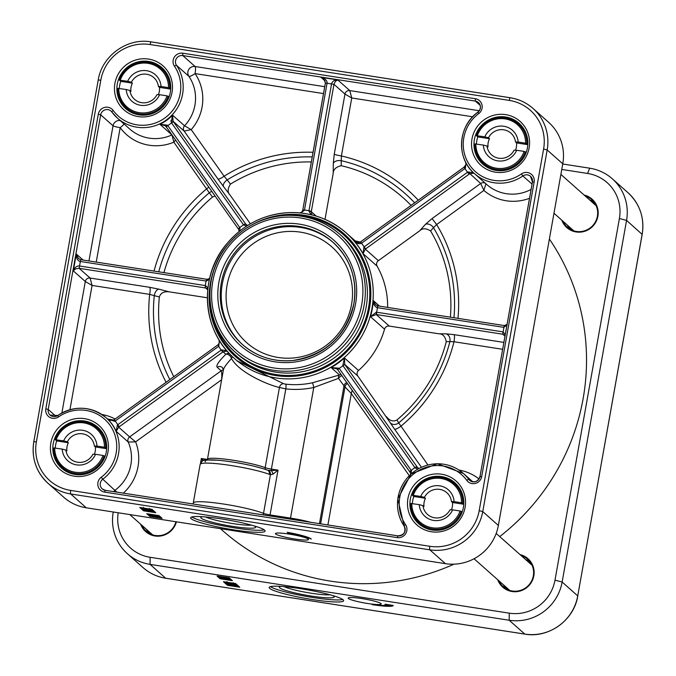 <?xml version="1.0" encoding="UTF-8"?>
<svg xmlns="http://www.w3.org/2000/svg" width="676" height="676" viewBox="0 0 676 676"><rect width="100%" height="100%" fill="white"/><g stroke="black" fill="none" stroke-linecap="round" stroke-linejoin="round"><path stroke-width="1.01" d="M499.733 536.592A220.63 215.314 -48.4 0 0 583.118 398.705A220.63 215.314 -48.4 0 0 549.377 239.034M220.477 528.674L222.455 530.432A220.63 215.314 -48.4 0 0 453.976 564.173M147.917 530.66A17.686 17.263 -48.4 0 0 150.469 534.032M595.024 203.603A17.686 17.263 -48.4 0 0 591.373 201.482M569.065 226.629A17.686 17.263 -48.4 0 0 571.609 230.001M530.973 563.184A17.686 17.263 -48.4 0 0 527.322 561.063M505.014 586.21A17.686 17.263 -48.4 0 0 507.558 589.582M113.255 511.994L113.222 512.188A46.23 45.115 -48.4 0 0 127.443 553.754A46.23 45.115 -48.4 0 0 150.064 564.375L509.197 620.247A46.23 45.115 -48.4 0 0 562.136 582.028L626.559 220.393A46.23 45.115 -48.4 0 0 612.338 178.827A46.23 45.115 -48.4 0 0 589.717 168.197L562.745 164.006M269.665 588.373A37.822 4.386 10.1 0 1 269.158 587.452A37.822 4.386 10.1 0 1 307.166 589.768A37.822 4.386 10.1 0 1 343.628 600.719A37.822 4.386 10.1 0 1 309.109 599.004A37.822 4.386 10.1 0 1 269.665 588.373M270.408 586.616A37.822 4.386 -169.9 0 0 305.991 596.35A37.822 4.386 -169.9 0 0 342.74 599.502M348.368 598.488A16.807 1.952 10.1 0 1 348.148 598.074A16.807 1.952 10.1 0 1 365.04 599.105A16.807 1.952 10.1 0 1 381.247 603.972A16.807 1.952 10.1 0 1 365.902 603.212A16.807 1.952 10.1 0 1 348.368 598.488M529.807 561.519A18.387 17.939 -48.4 0 0 525.793 559.711M503.485 584.858A18.387 17.939 -48.4 0 0 505.758 588.619M521.204 555.638A18.387 17.939 131.6 0 1 527.686 559.28A18.387 17.939 131.6 0 1 533.339 575.808A18.387 17.939 131.6 0 1 521.323 590.106A18.387 17.939 131.6 0 1 503.282 586.785A18.387 17.939 131.6 0 1 498.888 580.785M497.739 579.763A19.012 18.556 -48.4 0 0 516.963 591.644A19.012 18.556 -48.4 0 0 533.846 575.817A19.012 18.556 -48.4 0 0 520.047 554.607M593.849 201.938A18.387 17.939 -48.4 0 0 589.844 200.13M567.536 225.285A18.387 17.939 -48.4 0 0 569.809 229.046M585.255 196.057A18.387 17.939 131.6 0 1 591.737 199.699A18.387 17.939 131.6 0 1 597.39 216.227A18.387 17.939 131.6 0 1 585.374 230.533A18.387 17.939 131.6 0 1 567.333 227.204A18.387 17.939 131.6 0 1 562.939 221.204M561.79 220.182A19.012 18.556 -48.4 0 0 581.014 232.071A19.012 18.556 -48.4 0 0 597.897 216.236A19.012 18.556 -48.4 0 0 584.098 195.026M146.396 529.308A18.387 17.939 -48.4 0 0 148.669 533.068M175.921 521.745A18.387 17.939 131.6 0 1 146.193 531.235A18.387 17.939 131.6 0 1 141.799 525.235M140.642 524.204A19.012 18.556 -48.4 0 0 159.088 536.161A19.012 18.556 -48.4 0 0 176.411 521.821M235.662 583.582L239.777 587.233L227.533 585.332L223.418 581.681L235.662 583.582M229.316 577.955L232.4 580.692L220.165 578.791L217.072 576.053L229.316 577.955M372.13 604.64A21.015 2.434 -169.9 0 0 385.379 604.707A21.015 2.434 -169.9 0 0 385.1 604.2L393.255 605.468A25.215 2.924 10.1 0 1 393.255 605.476A25.215 2.924 10.1 0 1 372.13 604.64M561.773 169.439L587.588 173.453A39.926 38.963 131.6 0 1 619.402 218.525L554.988 580.16A39.926 38.963 131.6 0 1 509.265 613.166L150.131 557.294A39.926 38.963 131.6 0 1 118.224 512.771M384.847 605.121A25.215 2.924 -169.9 0 0 391.514 605.197M220.165 578.791L220.342 577.76L222.294 578.064M226.147 578.664L226.73 578.757M228.615 579.053L230.964 579.417M218.703 576.307L220.342 577.76M227.533 585.332L227.719 584.301L229.299 584.554M236.33 585.644L238.332 585.957M225.049 581.935L227.719 584.301M227.22 577.735L228.277 578.005L228.133 578.825L221.407 577.49L228.133 578.825M228.251 578.166L228.674 578.47M235.062 584.613L235.806 584.926L235.687 585.779M235.67 585.881L228.775 584.36L235.654 585.746L235.814 585.061M235.823 585.196L236.38 585.332L236.237 586.16M234.031 583.718L235.104 584.377L234.952 585.205L228.454 583.929L228.556 583.042M233.98 583.32L233.507 584.309L231.124 584.005L227.66 583.227L227.778 582.349M225.7 577.819L220.917 576.983L225.7 577.819M225.015 577.71L222.252 577.279L225.015 577.71M228.175 577.912L228.032 578.74M222.303 578.225L228.547 579.188L222.303 578.225L222.421 577.346M228.691 578.369L228.581 579.247L228.725 578.428M223.705 578.318L222.928 578.267M227.66 583.227L233.507 584.309M230.989 583.895L228.268 583.295L231.04 583.599M228.454 583.929L234.276 584.596L234.952 585.205M234.42 583.777L234.276 584.596M230.693 584.765L234.952 585.737L230.693 584.765M230.322 584.748L234.327 585.754L230.034 584.782M226.857 582.518L233.11 583.489L226.857 582.518L226.975 581.639M233.161 583.194L232.713 583.599M232.493 583.388L227.466 582.585L232.502 583.413M329.981 594.787A25.342 2.941 10.1 0 1 306.684 592.463A25.342 2.941 10.1 0 1 284.013 586.599M281.047 586.371A27.86 3.228 -169.9 0 0 279.585 586.81A27.86 3.228 -169.9 0 0 306.194 595.21A27.86 3.228 -169.9 0 0 334.071 596.511A27.86 3.228 -169.9 0 0 333.817 596.24A27.86 3.228 -169.9 0 0 332.845 595.598M251.455 525.134A25.342 2.941 10.1 0 1 228.158 522.802A25.342 2.941 10.1 0 1 205.487 516.946M202.521 516.717A27.86 3.228 -169.9 0 0 201.059 517.157A27.86 3.228 -169.9 0 0 201.178 518.171A27.86 3.228 -169.9 0 0 231.826 526.258A27.86 3.228 -169.9 0 0 255.545 526.857A27.86 3.228 -169.9 0 0 254.32 525.945M191.883 516.963A37.822 4.386 -169.9 0 0 227.466 526.697A37.822 4.386 -169.9 0 0 264.215 529.849M264.595 530.145A37.822 4.386 10.1 0 1 265.102 531.066A37.822 4.386 10.1 0 1 227.102 528.75A37.822 4.386 10.1 0 1 190.632 517.799A37.822 4.386 10.1 0 1 225.159 519.514A37.822 4.386 10.1 0 1 264.595 530.145M445.416 563.666L86.283 507.803A46.23 45.115 131.6 0 1 63.662 497.173L48.055 483.34A46.23 45.115 -48.4 0 0 70.684 493.962L429.809 549.825A46.23 45.115 -48.4 0 0 482.757 511.605L547.171 149.971A46.23 45.115 -48.4 0 0 532.958 108.405A46.23 45.115 -48.4 0 0 510.338 97.783A3.152 0.583 -81.2 0 0 510.27 97.75A3.152 0.583 -81.2 0 0 509.273 100.411A43.078 42.039 131.6 0 1 543.597 149.041L479.183 510.676A43.078 42.039 131.6 0 1 429.843 546.293A3.152 0.583 98.8 0 0 429.809 549.825L445.416 563.666A46.23 45.115 131.6 0 0 498.356 525.446L482.757 511.605L479.183 510.676M143.523 510.811L139.746 507.465L151.99 509.366L155.767 512.712L143.523 510.811L143.709 509.78L145.247 510.025M149.869 516.439L146.776 513.701L159.021 515.602L162.105 518.34L149.869 516.439L150.047 515.408L151.855 515.687M311.306 539.042A21.015 2.434 -169.9 0 0 288.567 533.499L287.199 532.282A25.215 2.924 10.1 0 1 311.306 539.042M308.324 539.076A16.807 1.952 10.1 0 1 308.552 539.49A16.807 1.952 10.1 0 1 291.66 538.459A16.807 1.952 10.1 0 1 275.453 533.592A16.807 1.952 10.1 0 1 290.79 534.353A16.807 1.952 10.1 0 1 308.324 539.076M429.843 546.293L70.718 490.421A43.078 42.039 131.6 0 1 36.386 441.791L100.808 80.157A43.078 42.039 131.6 0 1 150.14 44.54A3.152 0.583 -81.2 0 1 151.137 41.887L510.27 97.75C518.881 99.144 526.443 102.693 532.958 108.405L548.557 122.246A46.23 45.115 131.6 0 1 562.778 163.812L498.356 525.446M529.131 147.85A29.414 28.713 -48.4 0 0 490.717 116.264A29.414 28.713 -48.4 0 0 481.844 166.093A29.414 28.713 -48.4 0 0 529.131 147.85M172.042 92.291A29.414 28.713 -48.4 0 0 133.628 60.713A29.414 28.713 -48.4 0 0 124.756 110.543A29.414 28.713 -48.4 0 0 172.042 92.291M465.08 507.422A29.414 28.713 -48.4 0 0 426.666 475.845A29.414 28.713 -48.4 0 0 417.793 525.674A29.414 28.713 -48.4 0 0 465.08 507.422M107.991 451.872A29.414 28.713 -48.4 0 0 69.577 420.295A29.414 28.713 -48.4 0 0 60.705 470.116A29.414 28.713 -48.4 0 0 107.991 451.872M473.572 172.802L467.978 171.924L480.687 183.483L483.898 190.412L485.934 183.771M485.554 183.45A4.2 4.098 -48.4 0 0 480.687 183.483L432.057 218.585L436.637 224.533L483.898 190.412A46.23 45.115 -48.4 0 0 529.519 198.296M419.635 230.862C422.399 228.091 426.057 228.116 430.595 230.947L433.485 227.685A6.304 4.563 41.6 0 0 425.424 224.347L419.635 230.862L378.357 260.666A4.2 4.098 -48.4 0 0 377.107 266.141A84.052 82.024 131.6 0 1 387.652 307.411M430.595 230.947A148.137 144.571 131.6 0 1 450.385 317.171M467.978 171.924A4.233 0.862 -33.7 0 1 467.555 172.228L364.11 246.901A4.208 0.887 -36 0 1 363.899 247.053L363.046 253.669L365.319 249.106A6.312 1.344 144.8 0 0 365.64 248.878L469.076 174.205A6.329 1.344 144.8 0 0 469.71 173.74L473.935 173.124M310.563 522.269A25.215 2.924 -169.9 0 0 290.519 518.095L270.054 514.909A6.304 0.727 10.1 0 1 263.522 513.38A37.822 4.386 -169.9 0 0 222.007 503.806A37.822 4.386 -169.9 0 0 193.268 503.003L200.147 464.378A37.822 4.386 10.1 0 1 227.896 465.037A37.822 4.386 10.1 0 1 269.411 474.358L270.4 474.729L273.036 474.146L278.03 470.116L271.532 469.11A6.304 0.727 10.1 0 1 265.169 467.64A31.518 3.65 -169.9 0 0 230.575 459.866A31.518 3.65 -169.9 0 0 207.456 459.317L223.376 369.941C223.832 367.702 226.544 363.891 231.522 358.517C238.738 372.248 267.704 384.957 279.441 387.483L285.821 388.894A4.2 0.752 96.4 0 0 285.695 384.154L283.65 383.731L237.039 360.798M411.54 473.58L411.185 470.369L339.056 368.2L331.172 367.592L339.487 374.969L312.329 382.802A84.052 82.024 131.6 0 1 285.695 384.154M438.766 333.783C442.628 333.733 445.129 336.344 446.27 341.617L449.886 341.634A6.304 5.171 90.5 0 0 445.991 333.843L438.766 333.783L389.258 326.077A4.2 4.098 -48.4 0 0 384.543 329.153A84.052 82.024 131.6 0 1 358.517 370.473A4.2 4.098 -48.4 0 0 357.807 376.025L390.111 422.568A6.304 5.29 148.5 0 0 398.713 422.889L396.93 419.965C393.212 421.959 389.748 420.878 386.528 416.729M341.203 165.704L341.245 160.694A6.304 3.828 0.6 0 0 333.302 163.389L333.2 173.428C333.243 169.549 335.913 166.98 341.203 165.704A148.137 144.571 131.6 0 1 411.076 205.386M333.2 173.428L325.021 219.354M163.938 272.614A148.137 144.571 131.6 0 1 212.543 197.029L215.052 195.989M446.27 341.617A148.137 144.571 131.6 0 1 396.93 419.965M207.388 297.786L169.169 291.838L159.037 289.201A6.304 3.524 -75.4 0 0 154.289 295.649L159.359 296.984C160.643 292.97 163.913 291.255 169.169 291.838M173.766 376.701A148.137 144.571 131.6 0 1 159.359 296.984M230.44 184.109L227.187 179.9A6.304 3.397 -37.6 0 0 223.595 186.677L230.094 195.102C227.389 192.398 227.508 188.739 230.44 184.109A148.137 144.571 131.6 0 1 311.315 161.953M230.094 195.102L250.348 223.807M211.791 191.367A6.304 3.397 -37.6 0 0 209.306 192.812L212.543 197.029M247.509 225.514L245.565 223.933L173.141 121.334L172.532 115.157A39.926 38.963 131.6 0 1 159.908 124.274L165.316 125.753L165.983 126.488L167.487 125.178L159.908 124.274L171.915 134.921L173.85 142.18L175.515 139.974M311.923 214.909L311.29 211.715A6.312 1.166 98.8 0 0 311.357 211.334L308.974 210.709A4.208 0.76 -81.9 0 1 308.932 210.963L311.002 214.689M300.719 212.965L304.437 210.27A4.208 0.794 99.6 0 0 304.487 210.016L327.108 83.004C327.142 80.419 325.122 78.526 321.032 77.334L323.669 78.805L325.418 82.987L302.806 209.915M311.357 211.334L333.986 84.323L335.397 81.331L337.772 79.937C334.426 79.971 332.372 81.23 331.603 83.697L308.974 210.709A88.252 86.131 -48.4 0 0 304.487 210.016L302.764 209.949L304.437 210.27M360.629 241.864A6.312 1.344 -35.2 0 1 360.359 242.059L353.793 240.571C356.091 243.284 358.584 244.213 361.297 243.36A4.208 0.904 145.6 0 0 361.508 243.208L464.944 168.535A4.233 0.938 143.3 0 0 465.358 168.214L466.068 162.984M377.707 305.882L375.518 304.749L373.338 300.634C373.329 304.065 374.614 306.405 377.183 307.656A4.208 0.482 -169.1 0 0 377.436 307.698L503.569 327.319L506.899 325.308M389.258 326.077L376.228 314.517A6.312 0.735 -169.9 0 0 376.608 314.577L376.633 312.219A4.208 0.49 9.3 0 1 376.38 312.185L370.482 316.681L376.228 314.517L376.38 312.185M418.866 468.544L417.405 467.37L344.768 364.465L344.456 358.001L342.808 365.496L414.929 467.674L417.802 469.136M341.017 374.436A4.2 4.098 -48.4 0 0 339.487 374.969A4.2 2.915 -107.7 0 0 338.49 378.357L344.008 385.827L351.309 393.567L352.154 390.221M290.317 519.117A6.304 1.166 -81.2 0 0 290.519 518.095L313.782 387.475A4.2 0.549 77.9 0 0 312.329 382.802M269.851 515.932A6.304 1.166 98.8 0 0 270.054 514.909L278.03 470.116L271.118 470.606L285.821 388.894A88.252 86.131 -48.4 0 0 313.782 387.475L338.49 378.357A4.2 2.374 142.3 0 1 341.87 375.653M229.443 353.632A4.2 4.098 -48.4 0 0 225.852 354.283A4.2 2.442 -134.2 0 1 231.522 358.517A4.2 3.152 140.5 0 0 232.003 356.227M358.517 370.473L344.456 358.001A84.052 82.024 131.6 0 1 331.172 367.592L336.978 368.91L337.823 369.907M207.059 279.332A6.312 0.735 10.1 0 1 206.805 279.289L206.095 281.047A4.208 0.507 -170.6 0 0 206.349 281.081L209.408 279.365M207.954 287.942L205.538 285.61A4.208 0.473 10.8 0 1 205.293 285.568L79.16 265.938C76.574 265.896 74.622 267.535 73.295 270.865L75.729 268.786L79.134 268.304L205.267 287.925L205.293 285.568A88.252 86.131 -48.4 0 1 206.095 281.047L79.962 261.418C77.512 260.623 76.287 258.156 76.295 254.015L73.295 270.865L85.294 281.512L92.08 285.433L90.102 278.039A4.2 4.098 -48.4 0 0 85.294 281.512L61.888 412.926M69.941 409.69L92.08 285.433L149.683 294.39L154.289 295.649A152.599 148.923 131.6 0 0 169.828 379.549M166.068 382.261A157.052 153.275 -48.4 0 1 149.683 294.39A6.304 1.166 98.8 0 0 149.751 287.317L90.102 278.039L79.134 268.304L80.672 259.668L78.458 258.57L76.295 254.015L83.072 260.032M268.102 470.344L268.042 470.327A4.2 3.676 -71.5 0 1 270.4 474.729L263.522 513.38A6.304 5.492 -68 0 0 263.42 514.935M107.442 418.943L114.734 421.334L113.686 420.058L107.425 418.926A39.926 38.963 131.6 0 1 116.213 431.373L118.663 427.164L117.362 425.043L116.213 431.373L128.212 442.011L135.597 441.859L129.64 436.907A4.2 4.098 -48.4 0 0 128.212 442.011A39.926 38.963 131.6 0 1 115.131 490.168A6.304 6.152 -48.4 0 0 113.703 491.646M105.236 490.337A6.304 6.152 131.6 0 1 102.786 479.216L116.813 492.128M223.359 370.034A4.2 4.098 -48.4 0 0 221.179 370.82L129.64 436.907L118.663 427.164A6.329 1.344 144.8 0 0 119.306 426.708L222.75 352.035A6.312 1.344 144.8 0 0 223.063 351.807L225.852 354.283C218.652 361.347 215.779 365.699 217.241 367.321L221.179 370.82C221.762 371.817 221.922 374.707 221.669 379.506M427.933 465.003L398.713 422.889A152.599 148.923 131.6 0 0 449.886 341.634L454.002 341.735L502.623 349.298M503.857 342.402L454.069 334.654A6.304 1.166 -81.2 0 1 454.002 341.735A157.052 153.275 -48.4 0 1 400.682 426.395A6.304 1.344 -35.2 0 1 394.547 429.167L421.444 467.268M376.608 314.577L502.741 334.206L505.073 335.524M375.518 304.749L377.74 305.873L377.183 307.656M453.959 317.728A152.599 148.923 131.6 0 0 433.485 227.685L436.637 224.533A157.052 153.275 -48.4 0 1 457.982 318.354M325.418 82.987L333.986 84.323L344.954 94.057L334.257 154.12A6.304 0.727 -169.9 0 0 341.405 155.979L351.74 97.978L349.771 90.584A4.2 4.098 -48.4 0 0 344.954 94.057L351.74 97.978L472.668 116.787M414.658 202.8A152.599 148.923 131.6 0 0 341.245 160.694L341.405 155.979A157.052 153.275 -48.4 0 1 418.267 200.197M113.196 110.45A8.408 8.205 -48.4 0 0 98.307 114.202L45.824 408.819A8.408 8.205 -48.4 0 0 58.609 416.881A37.822 36.91 131.6 0 1 110.053 425.314A37.822 36.91 131.6 0 1 101.231 477.256A8.408 8.205 -48.4 0 0 104.619 492.103L397.192 537.623A8.408 8.205 -48.4 0 0 405.541 524.601A37.822 36.91 131.6 0 1 415.199 472.786A37.822 36.91 131.6 0 1 466.786 480.382A8.408 8.205 -48.4 0 0 481.684 476.622L534.158 182.013A8.408 8.205 -48.4 0 0 521.373 173.952A37.822 36.91 131.6 0 1 469.93 165.51A37.822 36.91 131.6 0 1 478.752 113.576A8.408 8.205 -48.4 0 0 475.372 98.73L182.799 53.21A8.408 8.205 -48.4 0 0 174.45 66.231A37.822 36.91 131.6 0 1 164.783 118.046A37.822 36.91 131.6 0 1 113.196 110.45A2.104 0.448 -36.2 0 0 111.844 111.996A2.104 0.448 -36.2 0 1 111.844 111.996A39.926 38.963 -48.4 0 0 117.32 118.021A39.926 38.963 -48.4 0 0 169.558 117.421A39.926 38.963 -48.4 0 0 176.512 65.335A6.304 6.152 131.6 0 1 182.774 55.567L195.119 66.518A6.304 6.152 -48.4 0 0 188.857 76.287A39.926 38.963 131.6 0 1 184.54 125.804A4.2 4.098 -48.4 0 0 184.117 131.068L191.207 129.648L184.54 125.804L172.532 115.157M324.717 86.68L195.119 66.518A6.304 1.166 -81.2 0 1 195.432 70.743A6.304 1.166 -81.2 0 1 195.051 73.599A6.304 1.335 -34.3 0 1 188.857 76.287L176.512 65.335A2.104 0.448 145.7 0 0 174.45 66.231M172.515 115.182L171.256 122.457L173.141 121.334L184.117 131.068L217.959 179.013A6.304 1.344 144.8 0 0 224.094 176.233L191.207 129.648A46.23 45.115 -48.4 0 0 195.051 73.599L323.491 93.575M312.202 156.933A152.599 148.923 131.6 0 0 227.187 179.9L224.094 176.233A157.052 153.275 -48.4 0 1 313.03 152.286M120.176 120.556A6.304 6.152 -48.4 0 0 113.036 125.778L88.953 260.944M124.021 123.961A6.304 1.344 -36.2 0 1 122.229 125.956A6.304 1.344 -36.2 0 1 120.184 127.646A6.304 0.727 10.1 0 1 113.036 125.778L100.69 114.827A6.304 6.152 131.6 0 1 111.836 111.979M96.237 262.077L120.184 127.646A46.23 45.115 -48.4 0 0 173.85 142.18L209.306 192.812A152.599 148.923 131.6 0 0 158.725 271.803M154.027 271.068A157.052 153.275 -48.4 0 1 206.738 188.765A6.304 1.344 144.8 0 0 208.799 187.125M302.721 210.38L301.792 211.96L300.076 212.898M302.747 210.244A6.312 1.166 -81.2 0 0 302.789 209.999L325.384 82.937L323.669 78.805M316.233 216.1L311.29 211.715L308.932 210.963M238.636 229.401A2.104 0.575 -35 0 1 238.62 229.384A2.104 0.575 -35 0 1 239.921 227.77L167.487 125.178M239.921 230.871L239.921 227.77M238.391 229.054L166.448 127.13A2.104 0.448 -35.2 0 1 166.431 127.113L238.408 229.071A2.104 0.448 -35.2 0 1 238.408 229.071A2.104 0.448 -35.2 0 1 239.777 227.559A88.252 86.131 -48.4 0 1 243.521 224.855L246.52 226.139M165.358 125.787L166.431 127.113A2.104 0.448 -35.2 0 1 167.8 125.592A44.126 43.061 -48.4 0 0 171.552 122.888A2.104 0.448 -35.2 0 1 173.588 121.967M171.256 122.457L243.521 224.855A2.104 0.448 -35.2 0 1 245.565 223.933M243.673 225.057A2.104 0.575 -35 0 1 245.785 224.238L247.01 225.328M205.267 287.925A6.312 0.735 -169.9 0 0 205.648 287.984L207.507 288.779M207.752 289.852L205.648 287.984A2.104 0.515 -81.6 0 1 205.538 285.61M207.186 279.349A2.104 0.515 98.4 0 0 207.126 279.332A2.104 0.515 98.4 0 0 206.349 281.081M226.806 350.7L221.432 349.906L223.063 351.807L227.128 351.072M222.75 352.035L221.221 350.058L117.785 424.731A4.233 0.87 -36.8 0 1 117.362 425.043M221.432 349.906A4.208 0.887 -34.5 0 1 221.221 350.058A88.252 86.131 -48.4 0 1 218.618 346.365A4.208 0.904 144 0 0 218.821 346.205L219.337 340.408M119.306 426.708L117.785 424.731A44.126 43.061 -48.4 0 0 115.174 421.038L114.295 419.635L217.74 345.014M107.543 419.027L107.535 419.019C108.143 420.32 110.196 420.666 113.686 420.058L217.773 344.988A6.312 1.344 -35.2 0 0 218.01 344.819M114.734 421.334A4.233 0.929 146.3 0 0 115.174 421.038L218.618 346.365L218.095 344.76M218.821 346.205L218.018 344.752L219.176 343.138L219.117 340.045M339.056 368.2L337.611 369.62L336.978 368.91M344.997 364.786A2.104 0.448 144.8 0 0 342.952 365.708A88.252 86.131 -48.4 0 1 339.208 368.412A2.104 0.448 144.8 0 0 337.831 369.924A2.104 0.448 144.8 0 0 337.848 369.941L409.8 471.865M416.974 466.744A2.104 0.448 144.8 0 0 414.929 467.674A44.126 43.061 -48.4 0 0 411.185 470.369A2.104 0.448 144.8 0 0 409.808 471.89A2.104 0.448 144.8 0 0 409.825 471.907L410.222 472.465M411.464 470.8A2.104 0.701 145.2 0 0 410.239 472.499A2.104 0.701 145.2 0 0 410.256 472.524M418.005 468.037L418.883 468.527M357.807 376.025L344.768 364.465L342.808 365.496M418.596 468.426L417.405 467.37A2.104 0.701 145.2 0 0 415.225 468.079M379.557 306.152L373.338 300.634A84.052 82.024 131.6 0 1 372.299 308.721A84.052 82.024 131.6 0 1 370.482 316.681L384.543 329.153M505.276 334.4L502.767 331.84L376.633 312.219A88.252 86.131 -48.4 0 0 377.436 307.698L377.74 305.873A6.312 0.735 10.1 0 0 378.061 305.932M504.195 325.562L378.104 305.932L504.237 325.553L502.741 334.206L504.964 336.166M363.899 247.053L365.319 249.106L378.357 260.666M464.074 167.192L360.621 241.814L361.508 243.208A88.252 86.131 -48.4 0 1 364.11 246.901L365.64 248.878M464.615 166.786A6.329 1.344 -35.2 0 1 464.108 167.166L464.944 168.535A44.126 43.061 -48.4 0 0 467.555 172.228L469.076 174.205M360.35 242.067L361.297 243.36M464.733 166.693L465.358 168.214M273.036 474.146A4.2 2.02 73.3 0 0 271.118 470.606L267.628 470.217M203.704 460.5L201.338 458.48L202.344 461.159M269.411 474.358A4.2 3.541 -69.3 0 0 267.333 470.057A4.2 3.541 -69.3 0 0 267.307 470.048L268.042 470.327A4.2 3.676 -71.5 0 0 267.992 470.31M463.381 507.414A27.319 26.66 131.6 0 1 445.535 528.657A27.319 26.66 131.6 0 1 418.731 523.723A27.319 26.66 131.6 0 1 416.915 485.596A27.319 26.66 131.6 0 1 454.982 482.85A27.319 26.66 131.6 0 1 463.381 507.414M170.344 92.282A27.319 26.66 131.6 0 1 152.497 113.526A27.319 26.66 131.6 0 1 125.685 108.591A27.319 26.66 131.6 0 1 123.877 70.465A27.319 26.66 131.6 0 1 161.944 67.718A27.319 26.66 131.6 0 1 170.344 92.282M170.707 120.962A27.319 26.66 -48.4 0 0 172.355 119.736M106.293 451.864A27.319 26.66 131.6 0 1 88.446 473.107A27.319 26.66 131.6 0 1 61.634 468.172A27.319 26.66 131.6 0 1 59.826 430.046A27.319 26.66 131.6 0 1 97.893 427.3A27.319 26.66 131.6 0 1 106.293 451.864M527.432 147.833A27.319 26.66 131.6 0 1 509.586 169.076A27.319 26.66 131.6 0 1 482.782 164.141A27.319 26.66 131.6 0 1 480.966 126.015A27.319 26.66 131.6 0 1 519.033 123.269A27.319 26.66 131.6 0 1 527.432 147.833M451.416 509.822A14.534 14.188 -48.4 0 0 452.472 502.496L451.441 501.584L454.103 501.617A17.686 17.263 -48.4 0 0 439.763 485.841A17.686 17.263 -48.4 0 0 420.734 496.429L424.418 497.375L425.449 498.288A14.534 14.188 -48.4 0 0 423.987 506.51L422.956 505.597L419.272 504.651A17.686 17.263 -48.4 0 0 433.603 520.427A17.686 17.263 -48.4 0 0 452.633 509.839L449.979 509.805A14.534 14.188 131.6 0 1 422.956 505.597M424.418 497.375A14.534 14.188 131.6 0 1 451.441 501.584M463.761 504.254L452.472 502.496M462.13 512.045L460.094 510.997L452.633 509.839M412.36 503.569A26.263 25.629 131.6 0 1 413.78 496.48L412.394 495.229C417.616 478.008 441.572 471.358 454.289 483.636A26.263 25.629 -48.4 0 0 412.428 495.212M454.103 501.617L461.564 502.783L463.77 503.983M412.411 495.263L420.734 496.429M419.272 504.651L410.949 503.476A26.263 25.629 -48.4 0 0 419.424 522.937A26.263 25.629 -48.4 0 0 461.302 511.31M424.9 527.795L419.424 522.937C413.78 517.731 410.94 511.233 410.932 503.459L410.949 503.476M425.449 498.288L413.78 496.48M515.467 150.241A14.534 14.188 -48.4 0 0 516.523 142.915L515.492 142.002L518.154 142.036A17.686 17.263 -48.4 0 0 503.814 126.26A17.686 17.263 -48.4 0 0 484.785 136.848L488.469 137.803L489.5 138.715A14.534 14.188 -48.4 0 0 488.03 146.929L487.007 146.016L483.323 145.07A17.686 17.263 -48.4 0 0 497.654 160.846A17.686 17.263 -48.4 0 0 516.684 150.258L514.03 150.224A14.534 14.188 131.6 0 1 487.007 146.016M488.469 137.803A14.534 14.188 131.6 0 1 515.492 142.002M527.812 144.672L516.523 142.915M526.182 152.472L524.145 151.416L516.684 150.258M476.411 143.996A26.263 25.629 131.6 0 1 477.831 136.898L476.445 135.656L484.785 136.848M518.154 142.036L525.607 143.202L527.821 144.402M483.323 145.07L475 143.895A26.263 25.629 -48.4 0 0 483.475 163.355A26.263 25.629 -48.4 0 0 525.353 151.728M488.951 168.214L483.475 163.355C477.831 158.15 474.991 151.652 474.983 143.878L475 143.895M489.5 138.715L477.831 136.898M158.378 94.691A14.534 14.188 -48.4 0 0 159.435 87.365L158.404 86.452L161.057 86.486A17.686 17.263 -48.4 0 0 146.726 70.71A17.686 17.263 -48.4 0 0 127.696 81.297L131.381 82.244L132.411 83.156A14.534 14.188 -48.4 0 0 130.941 91.378L129.919 90.466L126.226 89.519A17.686 17.263 -48.4 0 0 140.566 105.295A17.686 17.263 -48.4 0 0 159.595 94.708L156.942 94.674A14.534 14.188 131.6 0 1 129.919 90.466M131.381 82.244A14.534 14.188 131.6 0 1 158.404 86.452M170.715 89.122L159.435 87.365M169.093 96.913L167.056 95.865L159.595 94.708M119.322 88.438A26.263 25.629 131.6 0 1 120.742 81.348L119.356 80.098C124.57 62.876 148.526 56.226 161.243 68.504A26.263 25.629 -48.4 0 0 119.39 80.081M161.057 86.486L168.518 87.652L170.732 88.852M119.373 80.131L127.696 81.297M126.226 89.519L117.903 88.345A26.263 25.629 -48.4 0 0 126.387 107.805A26.263 25.629 -48.4 0 0 168.265 96.178M131.862 112.664L126.387 107.805C120.734 102.6 117.903 96.102 117.894 88.328L117.903 88.345M132.411 83.156L120.742 81.348M94.327 454.272A14.534 14.188 -48.4 0 0 95.384 446.946L94.353 446.033L97.006 446.067A17.686 17.263 -48.4 0 0 82.675 430.282A17.686 17.263 -48.4 0 0 63.645 440.879L67.33 441.825L68.361 442.738A14.534 14.188 -48.4 0 0 66.89 450.96L65.868 450.047L62.175 449.092A17.686 17.263 -48.4 0 0 76.515 464.877A17.686 17.263 -48.4 0 0 95.544 454.289L92.891 454.247A14.534 14.188 131.6 0 1 65.868 450.047M67.33 441.825A14.534 14.188 131.6 0 1 94.353 446.033M106.664 448.695L95.384 446.946M105.042 456.494L103.005 455.447L95.544 454.289M55.271 448.019A26.263 25.629 131.6 0 1 56.691 440.921L55.305 439.679L63.645 440.879M97.006 446.067L104.467 447.225L106.681 448.433M62.175 449.092L53.852 447.926A26.263 25.629 -48.4 0 0 62.336 467.386A26.263 25.629 -48.4 0 0 104.214 455.759M67.811 472.245L62.336 467.386C56.683 462.173 53.852 455.683 53.843 447.901L53.852 447.926M68.361 442.738L56.691 440.921M288.567 533.499L288.736 532.561M155.742 516.295L156.274 516.38M158.184 516.675L160.668 517.064M148.407 513.954L150.047 515.408M152.827 511.2L154.322 511.436M141.377 507.718L143.709 509.78M156.79 515.357L157.846 515.627L157.702 516.447L150.976 515.112L157.702 516.447M157.821 515.796L158.243 516.092M151.525 510.312L152.269 510.633L152.159 511.487M152.142 511.58L145.239 510.067L152.125 511.453L152.286 510.76M152.294 510.895L152.852 511.039L152.708 511.859M150.503 509.417L151.568 510.084L151.424 510.904L144.917 509.628L145.027 508.741M156.739 515.67L150.486 514.605L156.807 515.256M154.584 515.332L151.821 514.901L154.584 515.332M157.745 515.534L157.601 516.363M151.872 515.847L158.116 516.819L151.872 515.847L151.99 514.968M158.26 515.991L158.15 516.878L158.294 516.05M153.275 515.94L152.497 515.889M144.132 508.927L150.376 509.898L144.132 508.927L144.241 508.056M150.511 509.138L149.979 510.008M149.759 509.805L144.749 509.028L149.776 509.831M150.055 510.008L151.424 510.904M150.892 509.476L150.748 510.304M144.917 509.628L150.021 510.186M147.165 510.473L151.424 511.445L147.165 510.473M146.793 510.456L150.799 511.462L146.506 510.481M148.289 508.791L149.176 509.298L146.793 509.003L144.081 508.141M149.607 508.994L149.176 509.298M146.658 508.884L143.937 508.293L146.709 508.597M150.131 557.294L150.064 564.375L165.662 578.217A46.23 45.115 131.6 0 1 143.042 567.595L127.443 553.754M612.338 178.827L627.945 192.66A46.23 45.115 131.6 0 1 642.158 234.226L577.743 595.86A46.23 45.115 131.6 0 1 524.796 634.088A3.152 0.583 98.8 0 0 524.863 634.113A3.152 0.583 98.8 0 0 524.931 634.105M509.265 613.166L509.197 620.247L524.796 634.088L165.662 578.217A3.152 0.583 -81.2 0 0 165.73 578.25L524.863 634.113C548.768 638.465 574.093 620.171 577.786 595.936L562.136 582.028L554.988 580.16M165.806 578.233A3.152 0.583 -81.2 0 1 165.73 578.25C157.119 576.856 149.557 573.307 143.042 567.595M642.132 234.361L626.559 220.393L619.402 218.525M577.718 595.995L642.2 234.31C644.642 217.816 639.885 203.941 627.945 192.66M587.588 173.453L589.717 168.197M114.557 512.197L113.222 512.188M230.939 584.225L230.854 584.664M86.283 507.803L70.684 493.962A3.152 0.583 98.8 0 1 70.718 490.421M562.778 163.812L547.171 149.971L543.597 149.041M510.194 97.766L151.204 41.912A3.152 0.583 -81.2 0 0 151.137 41.887C127.232 37.535 101.907 55.829 98.214 80.064L98.257 80.14M150.14 44.54L509.273 100.411M521.373 173.952L522.869 175.954L532.054 184.092M182.799 53.21L182.774 55.567L475.346 101.087A6.304 6.152 131.6 0 1 477.881 112.224L478.752 113.576M477.881 112.224A39.926 38.963 -48.4 0 0 474.417 173.571A39.926 38.963 -48.4 0 0 522.869 175.954A6.304 6.152 131.6 0 1 532.477 181.912M531.099 189.424A39.926 38.963 131.6 0 1 486.762 184.523L474.417 173.571C455.97 158.319 457.796 126.142 477.839 112.191C481.067 109.03 481.261 105.811 478.431 102.532M432.057 218.585L425.424 224.347M353.793 240.571A84.052 82.024 131.6 0 1 363.046 253.669L377.107 266.141M371.961 308.417A84.052 82.024 -48.4 0 0 346.112 232.84A84.052 82.024 -48.4 0 0 228.97 241.29A84.052 82.024 -48.4 0 0 234.564 358.601A84.052 82.024 -48.4 0 0 317.036 373.786A84.052 82.024 -48.4 0 0 371.961 308.417M215.847 264.899A81.948 79.979 -48.4 0 0 266.581 373.575A81.948 79.979 -48.4 0 0 369.569 307.8A81.948 79.979 -48.4 0 0 337.07 228.37A81.948 79.979 -48.4 0 0 250.855 225.438M210.87 307.85A80.9 78.948 -48.4 0 0 288.17 375.459A80.9 78.948 -48.4 0 0 368.555 307.639A80.9 78.948 -48.4 0 0 292.902 215.374M366.172 307.014A78.796 76.895 -48.4 0 0 341.938 236.161L339.884 234.335A78.796 76.895 -48.4 0 0 230.068 242.253A78.796 76.895 -48.4 0 0 235.307 352.23A78.796 76.895 -48.4 0 0 312.625 366.476A78.796 76.895 -48.4 0 0 364.11 305.189A78.796 76.895 -48.4 0 0 339.884 234.335C324.573 221.12 306.701 214.799 286.261 215.365C262.339 216.81 242.659 226.882 227.212 245.574C201.609 276.095 204.651 326.153 235.307 352.23L237.36 354.055A78.796 76.895 -48.4 0 0 314.678 368.302A78.796 76.895 -48.4 0 0 366.172 307.014M361.728 304.572A76.692 74.85 -48.4 0 0 261.578 222.235A76.692 74.85 -48.4 0 0 238.442 352.137A76.692 74.85 -48.4 0 0 361.728 304.572M355.61 303.617A70.388 68.698 -48.4 0 0 263.691 228.057A70.388 68.698 -48.4 0 0 242.456 347.278A70.388 68.698 -48.4 0 0 355.61 303.617M353.911 303.6A68.293 66.645 -48.4 0 0 332.913 242.202A68.293 66.645 -48.4 0 0 237.732 249.064A68.293 66.645 -48.4 0 0 242.278 344.371A68.293 66.645 -48.4 0 0 309.287 356.717A68.293 66.645 -48.4 0 0 353.911 303.6M333.42 242.659A68.293 66.645 -48.4 0 0 238.763 249.976A68.293 66.645 -48.4 0 0 242.794 344.828M351.545 304.487A64.085 62.547 -48.4 0 0 267.857 235.696A64.085 62.547 -48.4 0 0 248.523 344.236A64.085 62.547 -48.4 0 0 351.545 304.487M217.959 179.013L223.595 186.677M479.267 110.729L349.771 90.584L337.772 79.937L321.032 77.334L325.198 81.027M319.461 523.655L344.008 385.827A4.2 4.098 131.6 0 1 346.754 382.565M265.693 469.465A2.104 1.774 110.7 0 1 265.169 467.64L279.441 387.483A4.2 3.549 109.9 0 1 283.65 383.731M347.481 383.596A4.2 4.098 -48.4 0 0 345.039 386.74L320.618 523.832M222.463 367.6A4.2 4.098 -48.4 0 0 222.396 367.541A4.2 4.098 -48.4 0 0 222.396 367.533A4.2 4.098 -48.4 0 0 217.241 367.321M114.303 419.695A6.329 1.344 -35.2 0 1 113.745 420.083M115.157 419.019A46.23 45.115 -48.4 0 0 101.856 414.498M57.764 415.512A6.304 6.152 131.6 0 1 48.207 409.445L55.973 416.332M159.037 289.201L149.751 287.317M327.902 524.965L351.309 393.567L409.276 475.693M123.328 493.142A46.23 45.115 -48.4 0 0 135.597 441.859L221.627 379.751M207.431 459.427L201.338 458.48L200.476 463.305M478.997 478.963A46.23 45.115 -48.4 0 0 458.945 470.057M390.111 422.568L394.547 429.167M454.069 334.654L445.991 333.843M475.372 98.73L475.346 101.087L480.222 105.405M334.257 154.12L333.302 163.389M171.932 134.904A4.2 4.098 -48.4 0 0 171.915 134.921A39.926 38.963 131.6 0 1 129.665 128.972L117.32 118.021L110.991 111.067M45.824 408.819L48.207 409.445L100.69 114.827L98.307 114.202M239.093 231.53L238.603 229.35M165.992 126.488L166.423 127.088M206.712 279.281L80.672 259.668M504.279 325.57L507.051 324.446M530.525 176.326L532.46 181.996L480.002 476.521M534.158 182.013L532.434 181.945L479.985 476.614A6.304 6.152 131.6 0 1 468.814 479.428L470.716 481.109M466.786 480.382A2.104 0.448 143.8 0 1 468.814 479.428A39.926 38.963 -48.4 0 0 463.347 473.42A39.926 38.963 -48.4 0 0 411.126 474.003A39.926 38.963 -48.4 0 0 404.138 526.063M397.809 535.857L105.279 490.328L397.86 535.848C404.104 535.189 406.2 531.936 404.147 526.089A2.104 0.448 -34.3 0 1 404.147 526.089A6.304 6.152 131.6 0 1 397.902 535.865L397.192 537.623M101.231 477.256L102.786 479.216A39.926 38.963 -48.4 0 0 106.259 417.869A39.926 38.963 -48.4 0 0 57.798 415.486L58.609 416.881M102.237 488.909L105.279 490.328L104.619 492.103M472.82 481.819L463.347 473.42L437.321 463.761L411.076 473.986L397.792 498.939L404.147 526.089A2.104 0.448 -34.3 0 1 405.541 524.601M469.676 480.374C474.417 483.07 477.847 481.802 479.952 476.563L481.684 476.622M205.47 461.818A33.623 3.895 10.1 0 1 226.73 461.184A33.623 3.895 10.1 0 1 266.581 469.879M100.808 80.157L98.214 80.064L33.8 441.69C31.358 458.184 36.115 472.059 48.055 483.34A46.23 45.115 -48.4 0 1 33.842 441.774L36.386 441.791M462.764 503.096A26.263 25.629 -48.4 0 0 454.289 483.636L459.764 488.495M413.273 495.271A25.215 24.606 131.6 0 1 441.073 478.473A25.215 24.606 131.6 0 1 461.564 502.783M460.094 510.997A25.215 24.606 131.6 0 1 432.294 527.787A25.215 24.606 131.6 0 1 411.811 503.485M526.815 143.515A26.263 25.629 -48.4 0 0 518.34 124.054A26.263 25.629 -48.4 0 0 476.479 135.631M477.324 135.69A25.215 24.606 131.6 0 1 505.124 118.9A25.215 24.606 131.6 0 1 525.607 143.202M524.145 151.416A25.215 24.606 131.6 0 1 496.345 168.214A25.215 24.606 131.6 0 1 475.862 143.904M169.727 87.964A26.263 25.629 -48.4 0 0 161.243 68.504L166.727 73.363M120.235 80.14A25.215 24.606 131.6 0 1 148.036 63.341A25.215 24.606 131.6 0 1 168.518 87.652M167.056 95.865A25.215 24.606 131.6 0 1 139.256 112.655A25.215 24.606 131.6 0 1 118.773 88.353M105.676 447.537A26.263 25.629 -48.4 0 0 97.192 428.085A26.263 25.629 -48.4 0 0 55.339 439.662M56.184 439.713A25.215 24.606 131.6 0 1 83.985 422.923A25.215 24.606 131.6 0 1 104.467 447.225M103.005 455.447A25.215 24.606 131.6 0 1 75.205 472.237A25.215 24.606 131.6 0 1 54.722 447.935M147.41 509.924L147.326 510.372M385.379 604.707L385.464 604.26M233.938 584.25L234.082 583.43M229.274 584.681L229.426 583.861M235.704 585.838L235.856 585.019M233.135 583.54L233.288 582.72M129.775 514.563L152.675 534.877M474.062 558.765L509.763 590.435M496.184 533.44L532.08 565.28M553.974 213.244L573.814 230.854M560.886 174.433L596.131 205.698M357.012 242.515L346.112 232.84C329.778 218.745 310.715 212.002 288.922 212.602C263.403 214.148 242.405 224.897 225.928 244.83C198.626 277.388 201.87 330.784 234.564 358.601L237.698 361.381M332.913 242.202C350.481 258.773 357.477 279.222 353.878 303.549C346.044 336.048 325.705 355.027 292.877 360.477C273.619 362.159 256.753 356.784 242.278 344.371M222.429 367.567L223.376 369.941M193.268 503.003L193.006 503.975M246.368 224.897L247.526 225.497M78.509 258.612L80.63 259.652L207.126 279.332L209.611 278.487M337.611 369.62L410.239 472.499L410.721 474.307M505.073 335.541L504.668 335.051M465.857 162.586L465.882 164.648L464.066 167.141L360.325 242.025C358.753 243.123 356.742 242.802 354.292 241.062M50.151 415.106L57.756 415.461C74.715 405.11 90.88 405.913 106.259 417.869L107.915 419.34M207.456 459.317L206.822 460.305M267.333 470.057C253.906 465.561 237.648 462.291 218.559 460.229C199.969 460.018 203.983 458.936 200.147 464.378M523.815 128.913L518.34 124.054C505.623 111.777 481.667 118.427 476.445 135.648M102.676 432.944L97.192 428.085C84.475 415.808 60.519 422.449 55.305 439.679M150.41 509.957L150.554 509.129M145.746 510.38L145.889 509.56M152.176 511.538L152.32 510.718M149.607 509.248L149.751 508.42M143.295 508.166L143.447 507.346"/></g></svg>
